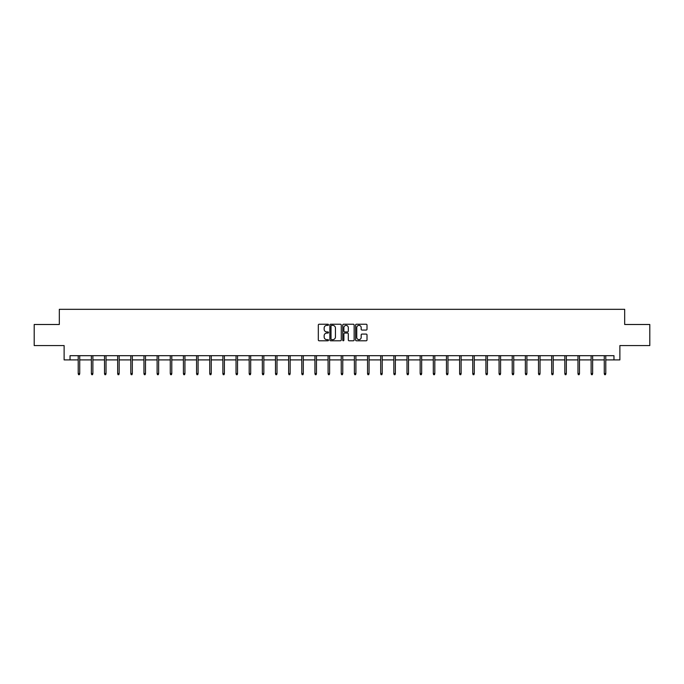 <?xml version="1.0" encoding="UTF-8"?>
<svg xmlns="http://www.w3.org/2000/svg" width="684" height="684" viewBox="0 0 684 684"><rect width="100%" height="100%" fill="white"/><g stroke="black" fill="none" stroke-linecap="round" stroke-linejoin="round"><path stroke-width="1.03" d="M328.508 324.814A0.581 0.581 0 0 0 327.935 324.233L319.137 324.233A0.829 0.829 0 0 0 318.317 325.062L318.317 339.957A0.829 0.829 0 0 0 319.137 340.786L327.935 340.786A0.581 0.581 0 0 0 328.508 340.204A0.581 0.581 0 0 0 327.935 339.623L326.798 339.623A2.651 2.651 0 0 1 324.148 336.973L324.148 335.733A2.651 2.651 0 0 1 326.798 333.082L327.935 333.082A0.581 0.581 0 0 0 328.508 332.509A0.581 0.581 0 0 0 327.935 331.928L326.798 331.928A2.651 2.651 0 0 1 324.148 329.278L324.148 328.038A2.651 2.651 0 0 1 326.798 325.387L327.935 325.387A0.581 0.581 0 0 0 328.508 324.814M366.188 330.064A0.829 0.829 0 0 0 367.009 329.235L367.009 325.062A0.829 0.829 0 0 0 366.188 324.233L356.415 324.233A0.829 0.829 0 0 0 355.594 325.062L355.594 339.957A0.829 0.829 0 0 0 356.415 340.786L366.188 340.786A0.829 0.829 0 0 0 367.009 339.957L367.009 334.904A0.829 0.829 0 0 0 366.188 334.083L362.007 334.083A0.829 0.829 0 0 0 361.178 334.904L361.178 337.409A2.214 2.214 0 0 1 358.963 339.623A2.214 2.214 0 0 1 356.749 337.409L356.749 327.602A2.214 2.214 0 0 1 358.963 325.387A2.214 2.214 0 0 1 361.178 327.602L361.178 329.235A0.829 0.829 0 0 0 362.007 330.064L366.188 330.064M70.033 359.904L70.033 355.689L613.967 355.689L613.967 359.904L619.875 359.904L619.875 345.574L649.8 345.574L649.8 324.498L624.68 324.498L624.68 309.322L59.32 309.322L59.32 324.498L34.2 324.498L34.2 345.574L64.125 345.574L64.125 359.904L78.207 359.904M341.273 325.062A0.829 0.829 0 0 0 340.452 324.233L330.68 324.233A0.829 0.829 0 0 0 329.859 325.062L329.859 339.957A0.829 0.829 0 0 0 330.68 340.786L340.452 340.786A0.829 0.829 0 0 0 341.273 339.957L341.273 325.062M343.548 324.233L353.32 324.233A0.829 0.829 0 0 1 354.141 325.062L354.141 339.957A0.829 0.829 0 0 1 353.32 340.786L349.139 340.786A0.829 0.829 0 0 1 348.31 339.957L348.31 333.912A0.829 0.829 0 0 0 347.481 333.082L344.71 333.082A0.829 0.829 0 0 0 343.881 333.912L343.881 340.204A0.581 0.581 0 0 1 343.3 340.786A0.581 0.581 0 0 1 342.727 340.204L342.727 325.062A0.829 0.829 0 0 1 343.548 324.233M79.729 359.904L91.357 359.904M92.879 359.904L104.515 359.904M106.029 359.904L117.665 359.904M119.178 359.904L130.815 359.904M132.328 359.904L143.965 359.904M145.487 359.904L157.115 359.904M158.637 359.904L170.273 359.904M171.787 359.904L183.423 359.904M184.936 359.904L196.573 359.904M198.086 359.904L209.723 359.904M211.245 359.904L222.873 359.904M224.395 359.904L236.031 359.904M237.545 359.904L249.181 359.904M250.695 359.904L262.331 359.904M263.844 359.904L275.481 359.904M277.003 359.904L288.631 359.904M290.153 359.904L301.789 359.904M303.303 359.904L314.939 359.904M316.453 359.904L328.089 359.904M329.611 359.904L341.239 359.904M342.761 359.904L354.389 359.904M355.911 359.904L367.547 359.904M369.061 359.904L380.697 359.904M382.211 359.904L393.847 359.904M395.369 359.904L406.997 359.904M408.519 359.904L420.156 359.904M421.669 359.904L433.305 359.904M434.819 359.904L446.455 359.904M447.969 359.904L459.605 359.904M461.127 359.904L472.755 359.904M474.277 359.904L485.914 359.904M487.427 359.904L499.064 359.904M500.577 359.904L512.213 359.904M513.727 359.904L525.363 359.904M526.885 359.904L538.513 359.904M540.035 359.904L551.672 359.904M553.185 359.904L564.822 359.904M566.335 359.904L577.971 359.904M579.485 359.904L591.121 359.904M592.643 359.904L604.271 359.904M605.793 359.904L613.967 359.904M331.595 325.387A0.581 0.581 0 0 0 331.013 325.969L331.013 339.042A0.581 0.581 0 0 0 331.595 339.623L332.792 339.623A2.651 2.651 0 0 0 335.442 336.973L335.442 328.038A2.651 2.651 0 0 0 332.792 325.387L331.595 325.387M348.31 327.645A2.214 2.214 0 0 0 346.095 325.43A2.214 2.214 0 0 0 343.881 327.645L343.881 331.099A0.829 0.829 0 0 0 344.71 331.928L347.481 331.928A0.829 0.829 0 0 0 348.31 331.099L348.31 327.645M78.207 373.584L78.549 374.678L79.387 374.678L79.729 373.584L78.207 373.584L78.207 355.689M79.729 373.584L79.729 355.689M91.357 373.584L91.699 374.678L92.537 374.678L92.879 373.584L91.357 373.584L91.357 355.689M92.879 373.584L92.879 355.689M104.515 373.584L104.849 374.678L105.695 374.678L106.029 373.584L104.515 373.584L104.515 355.689M106.029 373.584L106.029 355.689M117.665 373.584L117.999 374.678L118.845 374.678L119.178 373.584L117.665 373.584L117.665 355.689M119.178 373.584L119.178 355.689M130.815 373.584L131.148 374.678L131.995 374.678L132.328 373.584L130.815 373.584L130.815 355.689M132.328 373.584L132.328 355.689M143.965 373.584L144.307 374.678L145.145 374.678L145.487 373.584L143.965 373.584L143.965 355.689M145.487 373.584L145.487 355.689M157.115 373.584L157.457 374.678L158.295 374.678L158.637 373.584L157.115 373.584L157.115 355.689M158.637 373.584L158.637 355.689M170.273 373.584L170.607 374.678L171.453 374.678L171.787 373.584L170.273 373.584L170.273 355.689M171.787 373.584L171.787 355.689M183.423 373.584L183.757 374.678L184.603 374.678L184.936 373.584L183.423 373.584L183.423 355.689M184.936 373.584L184.936 355.689M196.573 373.584L196.906 374.678L197.753 374.678L198.086 373.584L196.573 373.584L196.573 355.689M198.086 373.584L198.086 355.689M209.723 373.584L210.065 374.678L210.903 374.678L211.245 373.584L209.723 373.584L209.723 355.689M211.245 373.584L211.245 355.689M222.873 373.584L223.215 374.678L224.053 374.678L224.395 373.584L222.873 373.584L222.873 355.689M224.395 373.584L224.395 355.689M236.031 373.584L236.365 374.678L237.211 374.678L237.545 373.584L236.031 373.584L236.031 355.689M237.545 373.584L237.545 355.689M249.181 373.584L249.515 374.678L250.361 374.678L250.695 373.584L249.181 373.584L249.181 355.689M250.695 373.584L250.695 355.689M262.331 373.584L262.665 374.678L263.511 374.678L263.844 373.584L262.331 373.584L262.331 355.689M263.844 373.584L263.844 355.689M275.481 373.584L275.823 374.678L276.661 374.678L277.003 373.584L275.481 373.584L275.481 355.689M277.003 373.584L277.003 355.689M288.631 373.584L288.973 374.678L289.811 374.678L290.153 373.584L288.631 373.584L288.631 355.689M290.153 373.584L290.153 355.689M301.789 373.584L302.123 374.678L302.969 374.678L303.303 373.584L301.789 373.584L301.789 355.689M303.303 373.584L303.303 355.689M314.939 373.584L315.273 374.678L316.119 374.678L316.453 373.584L314.939 373.584L314.939 355.689M316.453 373.584L316.453 355.689M328.089 373.584L328.423 374.678L329.269 374.678L329.611 373.584L328.089 373.584L328.089 355.689M329.611 373.584L329.611 355.689M341.239 373.584L341.581 374.678L342.419 374.678L342.761 373.584L341.239 373.584L341.239 355.689M342.761 373.584L342.761 355.689M354.389 373.584L354.731 374.678L355.577 374.678L355.911 373.584L354.389 373.584L354.389 355.689M355.911 373.584L355.911 355.689M367.547 373.584L367.881 374.678L368.727 374.678L369.061 373.584L367.547 373.584L367.547 355.689M369.061 373.584L369.061 355.689M380.697 373.584L381.031 374.678L381.877 374.678L382.211 373.584L380.697 373.584L380.697 355.689M382.211 373.584L382.211 355.689M393.847 373.584L394.189 374.678L395.027 374.678L395.369 373.584L393.847 373.584L393.847 355.689M395.369 373.584L395.369 355.689M406.997 373.584L407.339 374.678L408.177 374.678L408.519 373.584L406.997 373.584L406.997 355.689M408.519 373.584L408.519 355.689M420.156 373.584L420.489 374.678L421.335 374.678L421.669 373.584L420.156 373.584L420.156 355.689M421.669 373.584L421.669 355.689M433.305 373.584L433.639 374.678L434.485 374.678L434.819 373.584L433.305 373.584L433.305 355.689M434.819 373.584L434.819 355.689M446.455 373.584L446.789 374.678L447.635 374.678L447.969 373.584L446.455 373.584L446.455 355.689M447.969 373.584L447.969 355.689M459.605 373.584L459.947 374.678L460.785 374.678L461.127 373.584L459.605 373.584L459.605 355.689M461.127 373.584L461.127 355.689M472.755 373.584L473.097 374.678L473.935 374.678L474.277 373.584L472.755 373.584L472.755 355.689M474.277 373.584L474.277 355.689M485.914 373.584L486.247 374.678L487.094 374.678L487.427 373.584L485.914 373.584L485.914 355.689M487.427 373.584L487.427 355.689M499.064 373.584L499.397 374.678L500.243 374.678L500.577 373.584L499.064 373.584L499.064 355.689M500.577 373.584L500.577 355.689M512.213 373.584L512.547 374.678L513.393 374.678L513.727 373.584L512.213 373.584L512.213 355.689M513.727 373.584L513.727 355.689M525.363 373.584L525.705 374.678L526.543 374.678L526.885 373.584L525.363 373.584L525.363 355.689M526.885 373.584L526.885 355.689M538.513 373.584L538.855 374.678L539.693 374.678L540.035 373.584L538.513 373.584L538.513 355.689M540.035 373.584L540.035 355.689M551.672 373.584L552.005 374.678L552.852 374.678L553.185 373.584L551.672 373.584L551.672 355.689M553.185 373.584L553.185 355.689M564.822 373.584L565.155 374.678L566.001 374.678L566.335 373.584L564.822 373.584L564.822 355.689M566.335 373.584L566.335 355.689M577.971 373.584L578.305 374.678L579.151 374.678L579.485 373.584L577.971 373.584L577.971 355.689M579.485 373.584L579.485 355.689M591.121 373.584L591.463 374.678L592.301 374.678L592.643 373.584L591.121 373.584L591.121 355.689M592.643 373.584L592.643 355.689M604.271 373.584L604.613 374.678L605.451 374.678L605.793 373.584L604.271 373.584L604.271 355.689M605.793 373.584L605.793 355.689"/></g></svg>
